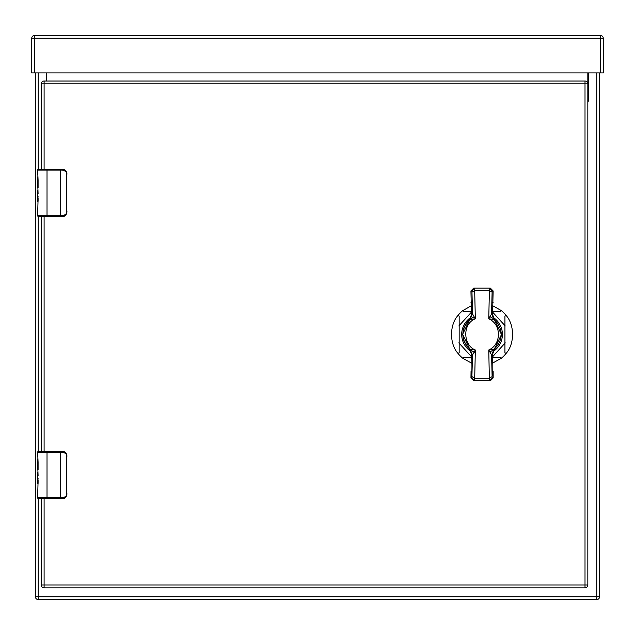 <?xml version="1.0" encoding="UTF-8"?>
<svg xmlns="http://www.w3.org/2000/svg" width="635" height="635" viewBox="0 0 635 635"><rect width="100%" height="100%" fill="white"/><g stroke="black" fill="none" stroke-linecap="round" stroke-linejoin="round"><path stroke-width="0.95" d="M587.827 102.33A2.937 2.937 0 0 0 588.296 100.735L588.296 72.93M46.696 72.93L46.696 81.018M492.379 305.586L501.102 310.444L500.332 311.547L492.569 311.213M506.031 315.365C514.723 324.842 514.723 344.019 506.031 353.481L504.928 352.711L504.928 316.135L506.031 315.365A30.631 30.631 0 0 0 501.102 310.444A30.631 30.631 0 0 1 506.031 315.365M492.522 357.632L500.34 357.299L501.102 358.41L492.196 363.323M471.908 363.331L462.986 358.41L463.756 357.299L471.583 357.632M471.519 311.213L463.756 311.547L462.986 310.444A30.631 30.631 0 0 0 458.065 315.365L459.168 316.135L459.168 352.711L458.065 353.481C449.374 344.003 449.374 324.826 458.065 315.365A30.631 30.631 0 0 1 462.986 310.444L471.702 305.586M506.031 353.481A30.631 30.631 0 0 1 501.102 358.41A30.631 30.631 0 0 0 506.031 353.481M462.986 358.41A30.631 30.631 0 0 1 458.065 353.481A30.631 30.631 0 0 0 462.986 358.41M493.046 351.56A20.36 20.36 0 0 0 493.038 317.286M471.051 317.286A20.36 20.36 0 0 0 471.059 351.56M475.313 352.655L470.9 350.337M470.043 349.71L462.613 334.312L470.043 319.143M489.871 316.635L493.284 318.564M494.046 319.135L501.483 334.534L494.054 349.702M492.577 354.155L491.601 354.997L488.759 350.012C501.666 344.36 501.594 324.231 488.752 318.834L491.553 313.968L494.181 319.484L488.752 318.834L489.45 288.147L490.363 288.147L493.141 290.925L492.569 314.69L494.998 320.183L494.181 319.484C503.618 329.438 503.626 339.4 494.189 349.361L495.006 348.655L492.577 354.155L492.577 357.394C491.998 358.656 492.085 376.468 492.657 375.793L493.157 371.443L493.165 377.92L492.244 377.92L492.117 376.666L491.601 354.997L494.284 349.282M469.098 348.663L469.908 349.369C460.486 339.455 460.478 329.501 469.908 319.484L469.09 320.191L471.519 314.69L470.932 290.925L473.71 288.147L474.623 288.147L475.337 318.834L469.908 319.484L472.535 313.968L475.337 318.834C461.899 323.858 463.328 345.527 475.345 350.012L474.647 380.698L471.868 377.92L470.948 377.92L471.043 371.443L471.456 375.793C472.035 375.96 472.115 359.132 471.527 357.402L471.527 354.155L469.098 348.663L472.503 355.005L471.527 354.155M492.244 377.92L489.466 380.698L489.347 378.198L488.759 350.012L494.189 349.361L491.561 354.878M489.887 352.004L494.006 349.504L498.284 344.757L500.769 338.892L501.293 334.224L500.69 329.621L498.086 323.779L494.181 319.484L491.593 313.841L492.569 314.69M471.519 314.69L472.496 313.849L469.813 319.564M472.543 354.878L469.908 349.369L475.345 350.012L472.503 355.005L471.868 377.92M491.553 313.968L492.101 292.171L492.22 290.925L493.141 290.925M493.085 302.49L492.395 302.49M471.694 302.498L470.995 302.498M470.932 290.925L471.853 290.925L471.972 292.179L472.535 313.968M470.948 377.92L473.734 380.698L490.379 380.698L493.165 377.92M471.995 376.674L474.766 378.198L489.347 378.198L492.117 376.666M489.458 288.147L474.623 288.147L489.458 288.147L492.22 290.925M44.101 498.507L44.101 587.827A2.818 2.818 0 0 1 41.283 585.01L585.01 585.01L585.01 587.827L44.101 587.827A2.818 2.818 0 0 1 41.283 585.01L41.283 498.507M41.283 169.402L41.283 83.836L44.101 83.836L44.101 169.402M41.283 451.493L41.283 216.416M44.101 81.018L585.01 81.018A2.818 2.818 0 0 1 587.827 83.836L587.827 585.01A2.818 2.818 0 0 1 585.01 587.827A2.818 2.818 0 0 0 587.827 585.01L585.01 585.01L585.01 83.836L44.101 83.836L44.101 81.018A2.818 2.818 0 0 0 41.283 83.836A2.818 2.818 0 0 1 44.101 81.018M39.735 216.416L60.627 216.416L60.627 170.109L47.022 170.109L47.022 215.717L62.413 215.717C65.461 214.955 66.873 213.622 66.659 211.717L66.659 174.109C66.873 172.196 65.461 170.871 62.413 170.109L60.627 170.109L60.627 169.402L38.33 169.402A0.706 0.706 0 0 0 37.624 170.109L38.092 180.126L38.092 187.5L37.624 187.5L37.624 181.086L38.092 181.086L38.092 180.126M38.092 198.342L38.092 201.295L37.624 201.295L37.624 198.342L38.092 198.342L37.624 215.717A0.706 0.706 0 0 0 38.33 216.416L38.457 216.416M38.092 193.643L37.624 181.086M38.092 196.136L37.941 197.826L37.624 196.652L38.06 196.652M37.624 198.342L37.624 196.771M62.413 215.717L62.301 216.416A4.699 4.699 0 0 0 63.23 216.329A4.699 4.699 0 0 1 62.301 216.416C64.564 216.876 66.127 215.305 67.008 211.717L66.691 213.416C66.08 215.098 64.619 216.098 62.301 216.416L60.627 216.416M37.624 215.717L47.022 215.717L47.022 216.416L38.33 216.416M37.751 190.452L37.624 198.096M37.624 180.594L37.624 176.879M60.627 169.402L62.301 169.402C64.73 169.156 66.294 170.728 67.008 174.109L66.691 172.41C66.08 170.728 64.619 169.728 62.301 169.402A4.699 4.699 0 0 1 63.23 169.497A4.699 4.699 0 0 0 62.301 169.402L62.413 170.109M66.659 211.717L66.659 174.109M63.714 216.202A4.699 4.699 0 0 0 65.469 215.194A4.699 4.699 0 0 1 63.714 216.202M66.429 213.979A4.699 4.699 0 0 0 66.691 213.416A4.699 4.699 0 0 1 66.429 213.979M64.492 169.942A4.699 4.699 0 0 0 64.024 169.728A4.699 4.699 0 0 1 64.492 169.942M39.735 498.507L60.627 498.507L60.627 452.199L47.022 452.199L47.022 497.8L62.413 497.8C65.461 497.046 66.873 495.713 66.659 493.8L66.659 456.192C66.873 454.287 65.461 452.953 62.413 452.199L60.627 452.199L60.627 451.493L38.33 451.493A0.706 0.706 0 0 0 37.624 452.199L38.092 462.209L38.092 469.582L37.624 469.582L37.624 463.177L38.092 463.177L38.092 462.209M38.092 480.425L38.092 483.378L37.624 483.378L37.624 480.425L38.092 480.425L37.624 497.8A0.706 0.706 0 0 0 38.33 498.507L38.457 498.507M38.092 475.726L37.624 463.177M38.092 478.219L37.941 479.909L37.624 478.734L38.06 478.734M37.624 480.425L37.624 478.853M62.413 497.8L62.301 498.507A4.699 4.699 0 0 0 63.23 498.411A4.699 4.699 0 0 1 62.301 498.507C64.564 498.959 66.127 497.388 67.008 493.8L66.691 495.506C66.08 497.181 64.619 498.181 62.301 498.507L60.627 498.507M37.624 497.8L47.022 497.8L47.022 498.507L38.33 498.507M37.751 472.535L37.624 480.179M37.624 462.677L37.624 458.962M60.627 451.493L62.301 451.493C64.73 451.247 66.294 452.811 67.008 456.192L66.691 454.493C66.08 452.811 64.619 451.81 62.301 451.493A4.699 4.699 0 0 1 63.23 451.58A4.699 4.699 0 0 0 62.301 451.493L62.413 452.199M66.659 493.8L66.659 456.192M63.714 498.284A4.699 4.699 0 0 0 65.469 497.284A4.699 4.699 0 0 1 63.714 498.284M66.429 496.062A4.699 4.699 0 0 0 66.691 495.506A4.699 4.699 0 0 1 66.429 496.062M64.492 452.033A4.699 4.699 0 0 0 64.024 451.818A4.699 4.699 0 0 1 64.492 452.033M587.827 83.836A2.818 2.818 0 0 0 585.01 81.018L585.01 83.836L587.827 83.836L587.827 72.93M46.228 72.93L46.228 81.018M599.583 72.93L599.583 596.765L596.765 596.765L596.765 72.93M38.235 498.499L38.235 596.765L596.765 596.765L596.765 599.583A2.818 2.818 0 0 0 599.583 596.765A2.818 2.818 0 0 1 596.765 599.583L38.235 599.583A2.818 2.818 0 0 1 35.409 596.765L35.409 72.93M600.432 72.93L600.432 35.417A2.818 2.818 0 0 1 603.25 38.235L603.25 72.93L31.75 72.93L31.75 38.235A2.818 2.818 0 0 1 34.568 35.417L600.432 35.417A2.818 2.818 0 0 1 603.25 38.235L31.75 38.235M458.819 325.985L471.519 312.071M492.569 312.063L505.269 325.985M505.269 342.86L492.577 356.775M471.527 356.783L458.819 342.86M492.101 292.171L489.331 290.647L474.75 290.647L471.972 292.179M471.853 290.925L474.615 288.147M44.101 216.416L44.101 451.493M47.022 169.402L47.022 170.109L37.624 170.109M47.022 451.493L47.022 452.199L37.624 452.199M38.235 72.93L38.235 169.41M38.235 216.416L38.235 451.493M38.235 599.583L38.235 596.765L35.409 596.765M34.568 72.93L34.568 35.417M494.3 319.572L494.99 320.175M462.796 334.478L463.86 340.725L466.923 346.337L469.924 349.377M474.21 316.841C466.971 320.437 463.169 326.279 462.796 334.375M489.466 380.698L474.647 380.698M38.044 179.61L37.624 179.61M38.044 461.693L37.624 461.693"/></g></svg>
